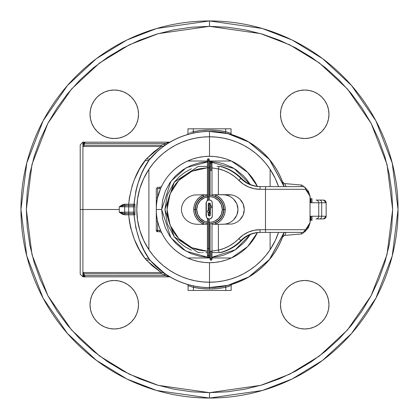 <?xml version="1.0" encoding="UTF-8"?>
<svg xmlns="http://www.w3.org/2000/svg" width="419" height="419" viewBox="0 0 419 419"><rect width="100%" height="100%" fill="white"/><g stroke="black" fill="none" stroke-linecap="round" stroke-linejoin="round"><path stroke-width="0.63" d="M270.103 169.297A72.728 72.728 0 0 1 278.53 186.607L275.32 178.573L270.103 169.297A72.728 72.728 0 0 0 209.5 136.772A72.728 72.728 0 0 1 270.103 169.297L270.103 177.258L270.103 169.297M278.53 232.393A72.728 72.728 0 0 1 209.5 282.228A72.728 72.728 0 0 0 270.103 249.703L270.103 232.393L270.103 249.703L275.32 240.427L278.53 232.393M269.972 169.098L265.719 163.363L260.927 158.073L255.637 153.281L249.902 149.028L243.785 145.362L237.332 142.308L230.612 139.904L223.688 138.17L216.628 137.123L209.5 136.772L209.5 156.303L209.5 136.772A72.728 72.728 0 0 0 148.897 169.297L148.897 249.703A72.728 72.728 0 0 0 209.5 282.228L209.5 262.697L209.5 282.228A72.728 72.728 0 0 1 148.897 169.297A72.728 72.728 0 0 1 209.5 136.772L209.5 131.461L227.795 133.635L248.76 142.057L269.412 159.492L284.103 186.607A78.039 78.039 0 0 0 209.5 131.461L209.5 136.772L202.372 137.123L195.312 138.17L188.388 139.904L181.668 142.308L175.215 145.362L169.098 149.028L163.363 153.281L158.073 158.073L153.281 163.363L149.028 169.098M270.103 186.209L270.103 177.258L270.103 186.209M160.98 231.225L158.937 226.04L157.649 221.394L157.649 230.377L159.471 230.377A4.038 4.038 0 0 1 160.645 230.55L162.865 235.101M161.587 186.387L160.645 188.45A4.038 4.038 0 0 1 159.471 188.623L157.649 188.623L157.659 197.569M148.897 169.297L148.897 249.703L143.68 240.427L139.867 230.492L137.552 220.111L136.772 209.5L137.552 198.889L139.867 188.508L143.68 178.573L148.897 169.297A72.728 72.728 0 0 0 148.886 169.313M160.645 230.55A4.038 4.038 0 0 0 159.471 230.377L159.471 231.723L159.471 230.377L157.649 230.377L157.649 231.723L157.649 230.377L156.303 230.377L157.649 231.723L159.471 231.723L157.649 231.723A1.346 1.346 0 0 1 156.303 230.377L156.303 188.623L156.303 221.394L157.649 221.394L156.303 221.394L156.303 230.377L157.649 230.377L157.649 221.394M157.649 187.277L159.471 187.277L159.471 188.623A4.038 4.038 0 0 0 160.645 188.45L157.649 197.606L156.303 197.606L157.649 197.606L157.649 188.623L159.471 188.623L159.471 187.277L157.649 187.277L156.303 188.623L156.973 187.953L157.649 188.623L156.973 187.953L157.387 187.539M160.205 187.178L159.471 187.277A2.692 2.692 0 0 0 161.881 185.785A2.692 2.692 0 0 1 159.471 187.277M159.215 192.138L159.801 190.519M162.184 233.812L161.881 233.215A2.692 2.692 0 0 0 159.471 231.723A2.692 2.692 0 0 1 161.881 233.215L161.587 232.613M156.402 188.524L157.135 187.796M226.15 260.026A53.197 53.197 0 0 1 226.129 260.031L231.393 257.984L211.993 257.984L231.393 257.984L247.587 246.644L257.413 232.618A53.197 53.197 0 0 1 156.303 209.5A53.197 53.197 0 0 1 187.607 161.016L207.415 161.016L187.607 161.016C162.394 172.895 155.931 196.569 156.303 209.5L161.687 209.5L170.978 181.181L186.293 167.7L208.358 161.703M210.348 161.697L209.301 161.692L234.179 168.548L250.195 184.402L246.456 179.17L243.308 175.692L236.065 169.747L232.037 167.333L223.379 163.75L218.828 162.609L211.794 161.744M257.413 186.382L247.587 172.356L231.393 161.016L209.301 161.016L231.393 161.016A53.197 53.197 0 0 1 257.413 186.382M195.092 209.5A14.408 14.408 0 0 0 203.576 222.636A14.408 14.408 0 0 1 203.576 196.364A14.408 14.408 0 0 0 195.092 209.5L193.74 209.5L195.092 209.5M215.376 222.657A14.408 14.408 0 0 0 223.908 209.5L225.26 209.5A15.76 15.76 0 0 1 215.376 224.123L218.252 222.604L220.64 220.64L222.604 218.252L224.06 215.528L224.956 212.574L225.26 209.5L223.908 209.5A14.408 14.408 0 0 1 215.376 222.657M203.576 224.102A15.76 15.76 0 0 1 193.74 209.5L194.044 206.426L194.94 203.472L196.396 200.748L198.36 198.36L200.748 196.396L203.576 194.898A15.76 15.76 0 0 0 193.74 209.5L194.044 212.574L194.94 215.528L196.396 218.252L198.36 220.64L200.748 222.604L203.576 224.102M187.607 161.016A53.197 53.197 0 0 1 231.393 161.016L226.14 158.969L220.698 157.492L215.13 156.601L209.5 156.303L203.87 156.601L198.302 157.492L192.86 158.969L187.607 161.016M207.415 161.734L200.172 162.609L191.205 165.327L182.935 169.747L175.692 175.692L169.747 182.935L165.327 191.205L162.609 200.172L161.687 209.5L162.609 218.828L165.327 227.795L169.747 236.065L175.692 243.308L182.935 249.253L191.205 253.673L200.172 256.391L207.824 257.282L185.968 251.117L170.852 237.652L161.687 209.5L156.303 209.5C155.931 222.431 162.394 246.105 187.607 257.984L210.108 257.984L187.607 257.984L192.86 260.031A53.197 53.197 0 0 1 192.85 260.026M208.851 257.308L210.108 257.308L208.851 257.308M211.993 257.245L218.828 256.391L223.379 255.25L232.037 251.667L236.065 249.253L243.308 243.308L246.456 239.83L250.195 234.598L235.237 249.792L211.993 257.245M215.376 194.877L218.252 196.396L220.64 198.36L222.604 200.748L224.06 203.472L224.956 206.426L225.26 209.5A15.76 15.76 0 0 0 215.376 194.877M226.14 260.031L220.698 261.508A53.197 53.197 0 0 1 220.682 261.508M220.698 261.508L215.13 262.399A53.197 53.197 0 0 1 215.12 262.399L209.5 262.697A53.197 53.197 0 0 1 209.495 262.697L203.87 262.399A53.197 53.197 0 0 1 203.859 262.399L198.302 261.508L192.86 260.031M215.376 196.343A14.408 14.408 0 0 1 223.908 209.5A14.408 14.408 0 0 0 215.376 196.343M310.013 222.981A2.692 2.483 -175.3 0 0 310.023 222.746L305.566 229.701A2.692 2.257 49.5 0 1 304.969 231.686L303.152 232.393L260.115 232.393L260.026 229.701L254.155 230.288L248.519 232.032L243.339 234.855L234.383 242.596L229.429 245.874L224.06 248.415L218.383 250.169L218.372 224.317L231.953 224.029L234.829 223.186L237.479 221.819L239.799 219.975L241.705 217.728L243.12 215.167L243.994 212.391L244.287 209.5L243.994 206.609L243.12 203.833L241.705 201.272L239.799 199.025L237.479 197.181L234.829 195.814L231.953 194.971L218.372 194.683L218.383 168.831L224.06 170.585L229.429 173.126L234.383 176.404L243.339 184.145L248.519 186.968L254.155 188.712L260.026 189.299L265.478 189.299L265.478 229.701L260.026 229.701A29.629 29.613 -90 0 0 238.825 238.647L240.841 240.527A44.445 44.419 90 0 1 219.891 252.599L220.63 252.599A44.445 44.419 -90 0 0 241.58 240.527L240.841 240.527A26.936 26.921 90 0 1 260.115 232.393L265.573 232.393L265.478 229.701L305.566 229.701L308.74 226.302L310.023 222.746L310.023 196.254L310.762 202.765L318.723 202.765L318.723 216.235L310.762 216.235L310.023 222.746L310.023 196.254L308.74 192.698L305.566 189.299L265.478 189.299L265.478 229.701L260.026 229.701L260.115 232.393A26.936 26.921 90 0 0 240.841 240.527L238.825 238.647A41.748 41.727 90 0 1 218.383 250.169L219.174 252.599L211.993 252.599L219.891 252.599L219.174 252.599L218.372 250.059L211.993 251.107L218.372 250.059L218.372 224.317L231.953 224.029L234.829 223.186L237.479 221.819L239.799 219.975L243.12 215.167L244.287 209.5L243.12 203.833L239.799 199.025L237.479 197.181L234.829 195.814L231.953 194.971L228.963 194.683L211.993 194.683L218.372 194.683L218.383 168.831A41.748 41.727 90 0 1 238.825 180.353L240.841 178.473L241.58 178.473A44.445 44.419 -90 0 0 220.63 166.401L219.891 166.401A44.445 44.419 90 0 1 240.841 178.473L241.58 178.473A26.936 26.921 -90 0 0 260.854 186.607L260.854 186.607C253.338 186.486 246.911 183.779 241.58 178.473A26.936 26.921 -90 0 0 260.608 186.602M219.745 166.401L219.891 166.401A44.445 44.419 -90 0 1 240.841 178.473A26.936 26.921 90 0 0 260.115 186.607L260.026 189.299L265.478 189.299L265.573 186.607L260.115 186.607A26.936 26.921 90 0 1 240.841 178.473L238.825 180.353A29.629 29.613 -90 0 0 260.026 189.299L260.115 186.607L303.152 186.607L304.969 187.314A2.692 2.257 130.5 0 1 305.566 189.299L310.023 196.254A2.692 2.483 -4.7 0 0 310.013 196.019M304.906 187.256A2.692 2.257 130.5 0 1 304.969 187.314A2.692 2.692 -90 0 0 303.152 186.607L265.573 186.607L265.478 189.299L305.566 189.299A2.692 2.414 -90 0 0 303.152 186.607L304.901 187.251L308.405 191.263L310.018 196.034A2.692 2.483 175.3 0 1 310.023 196.254L310.369 200.486A29.629 1.011 90 0 0 310.762 202.765L326.144 202.765L326.144 216.235L326.144 202.765A2.692 2.692 -90 0 0 323.452 200.073A2.692 2.692 90 0 1 326.144 202.765L321.692 202.765L321.692 216.235L326.144 216.235A2.692 2.692 90 0 1 323.452 218.928L316.031 218.928A2.692 2.692 -90 0 0 318.723 216.235L318.723 202.765L321.692 202.765L321.692 216.235L310.762 216.235A29.629 1.011 90 0 0 310.369 218.514L310.023 222.746A2.692 2.483 4.7 0 1 310.018 222.966L308.405 227.737L304.901 231.749L303.152 232.393A2.692 2.414 -90 0 0 305.566 229.701L265.478 229.701L265.573 232.393L303.152 232.393L304.969 231.686A2.692 2.257 49.5 0 1 304.906 231.744M181.752 212.391L181.443 209.5L181.752 212.391L182.663 215.167L181.752 212.391M184.14 217.728L182.663 215.167L184.14 217.728L186.13 219.975L184.14 217.728M188.55 221.819L186.13 219.975L188.55 221.819L191.315 223.186L188.55 221.819M194.316 224.029L191.315 223.186L194.316 224.029L197.438 224.317L194.316 224.029M215.832 252.599L217.545 252.599M222.667 194.683L225.658 194.971L228.533 195.814L231.183 197.181L233.509 199.025L235.41 201.272L236.829 203.833L237.699 206.609L237.997 209.5L237.699 212.391L236.829 215.167L235.41 217.728L233.509 219.975L231.183 221.819L228.533 223.186L225.658 224.029L222.667 224.317L225.658 224.029L228.533 223.186L231.183 221.819L233.509 219.975L236.829 215.167L237.997 209.5L236.829 203.833L233.509 199.025L231.183 197.181L228.533 195.814L225.658 194.971L222.667 194.683M210.108 194.683L209.301 194.683L210.108 194.683M207.415 194.683L194.316 194.971L191.315 195.814L188.55 197.181L186.13 199.025L184.14 201.272L182.663 203.833L181.752 206.609L181.443 209.5L181.752 206.609L182.663 203.833L184.14 201.272L186.13 199.025L188.55 197.181L191.315 195.814L194.316 194.971L207.415 194.683M197.438 224.317L207.415 224.317L197.438 224.317M209.301 224.317L210.108 224.317L209.301 224.317M211.993 224.317L218.372 224.317L211.993 224.317M210.108 251.222L211.05 251.211L210.108 251.211L210.108 223.631L210.108 259.293A0.943 0.943 0 0 0 211.05 260.236L211.05 251.211L211.993 251.211L211.993 223.421L211.993 251.211L211.05 251.211L211.05 260.236A0.943 0.943 0 0 0 211.993 259.293L211.993 259.293A0.943 0.943 0 0 0 211.05 258.35A0.943 0.943 0 0 0 210.108 259.293A0.943 0.943 0 0 1 211.05 258.35M207.415 251.238L199.763 250.305L195.244 249.048L190.891 247.283L186.769 245.036L182.925 242.334L179.405 239.212L176.258 235.714L173.524 231.875L171.24 227.753L169.433 223.4L168.124 218.865L167.333 214.214L167.066 209.5L167.333 204.786L168.124 200.135L169.433 195.6L171.24 191.247L173.524 187.125L176.258 183.286L179.405 179.788L182.925 176.666L186.769 173.964L190.891 171.717L195.244 169.952L199.763 168.695L207.415 167.762L191.892 171.261L178.819 180.38L170.114 193.788L167.066 209.5L170.114 225.213L178.819 238.621L191.892 247.739L207.415 251.232M209.301 167.757L210.108 167.778L209.301 167.757M211.993 167.893L218.372 168.941L211.993 167.893M203.168 252.599L202.44 252.599M203.173 166.401L202.398 166.401M191.399 250.222L184.973 246.728L179.212 242.219L174.262 236.819L167.328 223.945L164.934 209.5L167.328 195.055L174.262 182.181L179.212 176.781L184.973 172.272L191.399 168.778M198.925 252.599L200.015 252.599M200.025 166.401L207.415 166.401L198.307 166.401L174.262 182.181L164.934 209.5L174.262 236.819L198.307 252.599L199.041 252.599L198.307 252.599L174.325 236.903L164.929 209.5L174.325 182.097L198.307 166.401M319.44 218.928L319.592 218.928A2.692 2.1 -90 0 0 321.692 216.235L318.723 216.235A2.692 2.692 90 0 1 316.031 218.928L323.452 218.928A2.692 2.692 -90 0 0 326.144 216.235L321.692 216.235A2.692 2.1 90 0 1 319.592 218.928M323.452 200.073L316.031 200.073A2.692 2.692 90 0 1 318.723 202.765A2.692 2.692 -90 0 0 316.031 200.073L319.592 200.073A2.692 2.1 90 0 1 321.692 202.765A2.692 2.1 -90 0 0 319.592 200.073L323.452 200.073M260.854 232.393C253.338 232.514 246.911 235.221 241.58 240.527L241.58 240.527A26.936 26.921 -90 0 1 260.854 232.393A26.936 26.921 -90 0 0 241.58 240.527L240.841 240.527A44.445 44.419 -90 0 1 219.891 252.599L219.76 252.599M209.301 166.401L210.108 166.401L209.301 166.401M206.881 166.401L205.808 166.401M210.108 252.599L209.301 252.599L210.108 252.599M207.415 252.599L205.808 252.599M310.338 218.954A2.692 2.483 -175.3 0 0 310.369 218.514A2.692 2.483 4.7 0 1 310.364 218.755L310.018 222.966M310.505 217.377A2.692 2.692 -90 0 0 310.762 216.235A2.692 2.692 90 0 1 310.505 217.377M241.58 240.527A44.445 44.419 90 0 1 220.63 252.599C228.727 250.51 235.714 246.487 241.58 240.527M218.896 252.599L218.037 252.599M201.413 252.599L200.827 252.599M310.018 196.034L310.364 200.266A2.692 2.483 175.3 0 1 310.369 200.486A2.692 2.483 -4.7 0 0 310.338 200.046M310.762 202.765A2.692 2.692 -90 0 0 310.505 201.623A2.692 2.692 90 0 1 310.762 202.765M200.811 166.401L201.408 166.401M217.011 166.401L217.555 166.401M218.053 166.401L218.87 166.401M220.63 166.401L220.63 166.401A44.445 44.419 90 0 1 241.58 178.473C235.714 172.513 228.727 168.49 220.63 166.401M219.174 166.401L218.383 168.831L219.174 166.401M303.152 186.607A2.692 2.414 90 0 1 305.566 189.299L305.509 188.194L304.969 187.314M304.969 231.686L305.509 230.806L305.566 229.701L303.152 232.393M310.186 220.274L312.003 220.274L312.003 216.235L311.039 216.235L311.039 220.274L312.003 220.274L312.003 216.235L312.003 220.274M310.238 220.274L311.039 220.274L311.039 216.235L312.003 216.235M310.238 198.726L312.003 198.726L312.003 202.765L311.039 202.765L312.003 202.765L312.003 198.726L311.039 198.726L311.039 202.765L311.039 198.726L310.186 198.726M215.376 224.317L215.376 222.363L215.376 224.317M215.376 196.637L215.376 194.683L215.376 196.637M203.576 194.683L203.576 196.658L203.576 194.683M204.032 222.541L204.577 222.756L203.576 222.342L203.576 224.317L203.576 222.342L199.502 219.498L197.742 217.356L196.438 214.91L195.631 212.26L195.359 209.5A14.141 14.141 0 0 0 207.415 223.484A14.141 14.141 0 0 1 207.415 195.516L203.576 196.658L199.502 199.502L197.742 201.644L196.438 204.09L195.631 206.74L195.359 209.5L196.705 209.5L195.359 209.5A14.141 14.141 0 0 1 207.415 195.516M214.91 196.438L217.356 197.742L219.498 199.502L221.258 201.644L222.562 204.09L223.369 206.74L223.641 209.5A14.141 14.141 0 0 0 209.301 195.359A14.141 14.141 0 0 1 223.641 209.5A14.141 14.141 0 0 1 209.301 223.641A14.141 14.141 0 0 0 223.641 209.5L222.295 209.5A12.795 12.795 0 0 1 208.358 222.243M207.415 222.122A12.795 12.795 0 0 1 196.705 209.5L197.679 214.397L200.455 218.545L204.603 221.321L207.415 222.122M215.308 196.605L211.784 195.542M211.784 223.458L215.424 222.342M205.305 223.008L207.216 223.458M209.301 222.295L211.998 222.049L214.397 221.321L218.545 218.545L221.321 214.397L222.295 209.5L221.321 204.603L218.545 200.455L214.397 197.679L211.998 196.951L209.301 196.705M214.91 222.562L217.356 221.258L219.498 219.498L221.258 217.356L222.562 214.91L223.369 212.26L223.641 209.5L222.295 209.5A12.795 12.795 0 0 0 208.358 196.757L204.603 197.679L200.455 200.455L197.679 204.603L196.705 209.5A12.795 12.795 0 0 1 207.415 196.878M213.69 223.008L214.968 222.541M205.31 195.992L204.032 196.459M214.968 196.459L212.805 195.752M210.108 170.407L211.05 170.407L211.05 161.383A0.943 0.943 0 0 0 210.108 162.326A0.943 0.943 0 0 0 211.05 163.269A0.943 0.943 0 0 0 211.993 162.326A0.943 0.943 0 0 0 211.05 161.383A0.943 0.943 0 0 0 210.108 162.326A0.943 0.943 0 0 1 211.05 161.383A0.943 0.943 0 0 1 211.993 162.326A0.943 0.943 0 0 0 211.05 161.383L211.05 170.407L210.108 170.407L210.108 195.369L210.108 162.326A0.943 0.943 0 0 0 211.05 163.269A0.943 0.943 0 0 0 211.993 162.326L211.993 170.407L211.05 170.407L211.993 170.407L211.993 195.579L211.993 170.407M207.415 200.607L207.415 167.794L208.358 167.794L208.358 158.775A0.943 0.943 0 0 0 207.415 159.718A0.943 0.943 0 0 0 208.358 160.66A0.943 0.943 0 0 0 209.301 159.718A0.943 0.943 0 0 0 208.358 158.775A0.943 0.943 0 0 0 207.415 159.718A0.943 0.943 0 0 0 208.358 160.66A0.943 0.943 0 0 0 209.301 159.718A0.943 0.943 0 0 0 208.358 158.775L208.358 167.794L207.415 167.794L207.415 159.718M208.358 255.559A0.943 0.943 0 0 0 207.415 256.501A0.943 0.943 0 0 0 208.358 257.444L208.358 248.42L207.415 248.42L208.358 248.42L208.358 218.844L208.358 248.42L209.301 248.42L208.358 248.42L208.358 257.444A0.943 0.943 0 0 0 209.301 256.501A0.943 0.943 0 0 0 208.358 255.559A0.943 0.943 0 0 0 207.415 256.501A0.943 0.943 0 0 0 208.358 257.444A0.943 0.943 0 0 0 209.301 256.501A0.943 0.943 0 0 0 208.358 255.559M208.358 214.167L209.301 214.167L208.217 214.167L208.358 212.412L208.358 214.167M210.108 206.808A0.943 0.943 0 0 1 211.05 205.865A0.943 0.943 0 0 1 211.993 206.808A0.943 0.943 0 0 1 211.05 207.751A0.943 0.943 0 0 1 210.108 206.808L210.385 207.473L211.05 207.751L211.715 207.473L211.993 206.808L211.715 206.138L211.05 205.865L210.385 206.138L210.108 206.808L210.108 204.111M208.316 203.838L209.301 203.566L208.316 203.838L210.375 211.344L208.316 203.838M208.358 200.156L208.358 167.794L209.301 167.794L208.358 167.794L208.358 200.156M208.358 212.412A0.943 0.943 0 0 1 207.415 211.469A0.943 0.943 0 0 1 208.358 210.527A0.943 0.943 0 0 1 209.301 211.469A0.943 0.943 0 0 1 208.358 212.412L209.023 212.14L209.301 211.469L209.023 210.804L208.358 210.527L207.693 210.804L207.415 211.469L207.693 212.14L208.358 212.412M208.395 203.534L209.301 203.566L210.134 206.598M211.05 260.236A0.943 0.943 0 0 0 211.993 259.293A0.943 0.943 0 0 1 211.05 260.236A0.943 0.943 0 0 1 210.108 259.293M208.217 204.111A1.079 1.079 0 0 1 209.296 203.037L208.531 203.351L208.217 204.111L208.217 210.537L208.217 204.111M206.331 216.235L206.064 216.235L206.331 216.235A2.692 2.692 0 0 0 209.023 218.928L207.122 218.137L206.384 216.759L206.331 202.765L206.331 216.235L206.331 210.118L206.064 210.118L206.064 216.235L206.064 210.118L206.331 210.118M212.26 216.235L212.26 202.765A2.692 2.692 0 0 0 209.563 200.073L209.023 200.073A2.692 2.692 0 0 0 206.331 202.765L206.064 202.765L206.064 208.882L206.064 202.765L207.122 200.863L208.5 200.125L210.092 200.125L211.469 200.863L212.208 202.241L212.208 216.759L211.061 218.472L209.563 218.928A2.692 2.692 0 0 0 212.26 216.235L212.051 217.267M210.375 204.111L210.055 203.351L209.296 203.037A1.079 1.079 0 0 1 210.375 204.111L210.375 206.153L210.291 203.702M208.217 212.407L208.531 215.649L209.71 215.885L210.291 215.298L210.375 207.463L210.375 214.889A1.079 1.079 0 0 1 209.296 215.963A1.079 1.079 0 0 1 208.217 214.889L208.217 212.407M210.595 200.277L210.092 200.125M206.536 201.733L206.384 202.241M207.997 218.723L208.5 218.875M208.531 203.351L208.882 203.115M209.71 203.115L210.055 203.351M210.055 215.649L209.71 215.885M208.301 215.298L208.217 214.889M206.064 208.882L206.064 210.118L206.331 208.882L206.064 208.882M301.319 185.041L301.319 186.607L301.319 185.041L284.847 183.601L301.319 185.041A2.692 2.692 0 0 1 303.545 186.633A2.692 2.692 0 0 0 301.319 185.041M301.319 232.393L301.319 233.959A2.692 2.692 0 0 0 303.545 232.367A2.692 2.692 0 0 1 301.319 233.959L284.847 235.399L301.319 233.959L301.319 232.393M285.255 184.606L286.062 186.722M286.062 232.267L285.25 234.415M304.733 138.511A24.244 24.244 0 0 1 280.489 114.267A24.244 24.244 0 0 1 304.733 90.027L309.463 90.494L314.009 91.871L318.199 94.113L321.876 97.124L324.887 100.801L327.129 104.991L328.506 109.537L328.973 114.267L328.506 118.996L327.129 123.547L324.887 127.737L321.876 131.409L318.199 134.426L314.009 136.662L309.463 138.045L304.733 138.511L300.004 138.045L295.453 136.662L291.263 134.426L287.591 131.409L284.574 127.737L282.338 123.547L280.955 118.996L280.489 114.267L280.955 109.537L282.338 104.991L284.574 100.801L287.591 97.124L291.263 94.113L295.453 91.871L300.004 90.494L304.733 90.027A24.244 24.244 0 0 1 328.973 114.267A24.244 24.244 0 0 1 304.733 138.511M114.267 138.511A24.244 24.244 0 0 1 90.027 114.267A24.244 24.244 0 0 1 114.267 90.027L118.996 90.494L123.547 91.871L127.737 94.113L131.409 97.124L134.426 100.801L136.662 104.991L138.045 109.537L138.511 114.267L138.045 118.996L136.662 123.547L134.426 127.737L131.409 131.409L127.737 134.426L123.547 136.662L118.996 138.045L114.267 138.511L109.537 138.045L104.991 136.662L100.801 134.426L97.124 131.409L94.113 127.737L91.871 123.547L90.494 118.996L90.027 114.267L90.494 109.537L91.871 104.991L94.113 100.801L97.124 97.124L100.801 94.113L104.991 91.871L109.537 90.494L114.267 90.027A24.244 24.244 0 0 1 138.511 114.267A24.244 24.244 0 0 1 114.267 138.511M114.267 328.973A24.244 24.244 0 0 1 90.027 304.733A24.244 24.244 0 0 1 114.267 280.489L118.996 280.955L123.547 282.338L127.737 284.574L131.409 287.591L134.426 291.263L136.662 295.453L138.045 300.004L138.511 304.733L138.045 309.463L136.662 314.009L134.426 318.199L131.409 321.876L127.737 324.887L123.547 327.129L118.996 328.506L114.267 328.973L109.537 328.506L104.991 327.129L100.801 324.887L97.124 321.876L94.113 318.199L91.871 314.009L90.494 309.463L90.027 304.733L90.494 300.004L91.871 295.453L94.113 291.263L97.124 287.591L100.801 284.574L104.991 282.338L109.537 280.955L114.267 280.489A24.244 24.244 0 0 1 138.511 304.733A24.244 24.244 0 0 1 114.267 328.973M304.733 328.973A24.244 24.244 0 0 1 280.489 304.733A24.244 24.244 0 0 1 304.733 280.489L309.463 280.955L314.009 282.338L318.199 284.574L321.876 287.591L324.887 291.263L327.129 295.453L328.506 300.004L328.973 304.733L328.506 309.463L327.129 314.009L324.887 318.199L321.876 321.876L318.199 324.887L314.009 327.129L309.463 328.506L304.733 328.973L300.004 328.506L295.453 327.129L291.263 324.887L287.591 321.876L284.574 318.199L282.338 314.009L280.955 309.463L280.489 304.733L280.955 300.004L282.338 295.453L284.574 291.263L287.591 287.591L291.263 284.574L295.453 282.338L300.004 280.955L304.733 280.489A24.244 24.244 0 0 1 328.973 304.733A24.244 24.244 0 0 1 304.733 328.973M209.568 288.958L217.76 288.529L225.794 287.272L225.522 285.952L225.794 287.272A79.458 79.458 0 0 1 209.5 288.958L209.5 287.612L227.816 285.433L248.802 277.006L269.48 259.544L284.182 232.393A78.112 78.112 0 0 1 209.5 287.612L209.5 287.612A78.112 78.112 0 0 1 150.589 260.796A78.112 78.112 0 0 0 209.5 287.612L209.5 288.958L201.445 288.55L193.473 287.329L193.473 290.44L225.794 290.44L225.794 287.272L217.691 288.539L209.5 288.958A79.458 79.458 0 0 1 193.473 287.329L194.463 287.523M157.989 150.777L149.284 159.859A5.389 3.562 34.2 0 1 145.147 160.383A5.389 3.562 -145.8 0 0 149.284 159.859C141.093 170.952 136.013 185.732 134.043 204.205L128.701 204.221C130.786 186.036 136.269 171.429 145.147 160.383L146.524 158.733A5.389 3.525 -139 0 0 150.589 158.204A78.112 78.112 0 0 1 284.182 186.607L269.48 159.456L248.802 141.994L227.816 133.567L209.5 131.461A78.039 78.039 0 0 0 149.284 159.859L143.989 168.752L141.554 173.785L137.401 185.051L135.84 191.169L134.043 204.205L134.871 204.257L134.965 206.855A74.582 74.582 0 0 0 134.965 212.145L134.871 214.743L134.043 214.795C135.992 233.221 141.077 248.006 149.284 259.141L150.589 260.796A5.389 3.525 -41 0 0 146.524 260.267L145.147 258.617C136.254 247.529 130.77 232.917 128.701 214.779L134.043 214.795L135.835 227.789L139.318 239.736L143.974 250.216L149.284 259.141A5.389 3.562 -34.2 0 0 145.147 258.617L139.386 249.75L134.363 239.38L130.623 227.58L129.408 221.295L128.701 214.779L123.06 214.554L119.263 212.25L119.263 206.75L123.06 204.446L128.701 204.221L129.408 197.731L132.299 185.339L134.368 179.61L139.401 169.218L146.524 158.733L153.983 151.751L161.106 146.493L82.904 146.493L82.904 209.5L80.207 209.5L80.207 274.146L80.207 209.5L119.263 209.5L82.904 209.5L82.904 272.507L82.904 144.801L83.601 142.889M284.103 232.393L269.412 259.508L248.76 276.943L227.795 285.365L209.5 287.539A78.039 78.039 0 0 1 149.284 259.141A78.039 78.039 0 0 0 284.103 232.393M84.177 276.828L82.904 274.199L82.904 276.839L82.904 272.507L161.106 272.507L152.123 265.672L145.147 258.617A5.389 3.562 145.8 0 1 149.284 259.141L150.589 260.796L164.918 273.644L163.111 272.769L161.106 272.507L146.524 260.267A5.389 3.525 139 0 1 150.589 260.796M210.087 398.05L209.5 398.05L209.5 392.661L158.214 385.339L129.235 374.141L99.602 356.03L71.502 329.936L47.886 295.694L31.975 254.584L26.339 209.5L31.975 164.416L47.886 123.306L71.502 89.064L99.602 62.97L129.235 44.859L158.214 33.661L209.5 26.339L260.786 33.661L289.765 44.859L319.398 62.97L347.498 89.064L371.114 123.306L387.025 164.416L392.661 209.5L387.025 254.584L371.114 295.694L347.498 329.936L319.398 356.03L289.765 374.141L260.786 385.339L209.5 392.661L209.5 398.05L262.294 390.508L292.122 378.986L322.63 360.34L351.557 333.477L375.869 298.228L392.247 255.915L398.05 209.5L392.247 163.085L375.869 120.772L351.557 85.523L322.63 58.66L292.122 40.015L262.294 28.492L209.5 20.95L209.5 26.339L191.546 27.219L173.765 29.859L156.329 34.222L139.407 40.282L123.16 47.965L107.741 57.204L93.301 67.915L79.982 79.982L67.915 93.301L57.204 107.741L47.965 123.16L40.282 139.407L34.222 156.329L29.859 173.765L27.219 191.546L26.339 209.5L27.219 227.454L29.859 245.235L34.222 262.671L40.282 279.593L47.965 295.84L57.204 311.259L67.915 325.699L79.982 339.018L93.301 351.085L107.741 361.796L123.16 371.035L139.407 378.718L156.329 384.778L173.765 389.141L191.546 391.781L209.5 392.661L227.454 391.781L245.235 389.141L262.671 384.778L279.593 378.718L295.84 371.035L311.259 361.796L325.699 351.085L339.018 339.018L351.085 325.699L361.796 311.259L371.035 295.84L378.718 279.593L384.778 262.671L389.141 245.235L391.781 227.454L392.661 209.5L391.781 191.546L389.141 173.765L384.778 156.329L378.718 139.407L371.035 123.16L361.796 107.741L351.085 93.301L339.018 79.982L325.699 67.915L311.259 57.204L295.84 47.965L279.593 40.282L262.671 34.222L245.235 29.859L227.454 27.219L209.5 26.339L209.5 20.95A188.55 188.55 0 0 1 398.05 209.5A188.55 188.55 0 0 1 209.5 398.05L210.417 398.05M231.88 134.661L226.679 133.3M201.382 130.456L193.342 131.702L193.342 128.811L231.052 128.811L231.052 133.41L231.052 128.811L225.663 128.811L225.663 131.702L226.7 131.98L225.663 131.702L225.663 128.811L193.342 128.811L193.342 131.702L201.382 130.456L209.505 130.042L217.629 130.456L225.663 131.702L225.391 133.022L230.89 134.373M282.961 182.935L283.082 183.286M283.192 183.59L283.359 184.067M284.182 186.607L282.568 181.877L285.061 184.114M285.061 234.886L282.568 237.123L284.182 232.393M231.01 284.595L232.011 284.302M226.815 285.669L230.193 284.82M169.098 142.649L165.992 144.628L165.238 143.508L84.25 143.508L84.25 144.744L84.25 143.508L165.238 143.508L169.548 142.161L85.596 142.161L169.548 142.161L167.569 142.753M169.632 142.329L170.051 142.078M188.126 134.368L187.125 134.661M191.305 132.273L193.342 131.702L193.615 133.017L188.943 134.138M149.028 249.902L153.281 255.637L158.073 260.927L163.363 265.719L169.098 269.972L175.215 273.638L181.668 276.692L188.388 279.096L195.312 280.83L202.372 281.877L209.5 282.228L209.5 287.539L209.5 282.228L216.628 281.877L223.688 280.83L230.612 279.096L237.332 276.692L243.785 273.638L249.902 269.972L255.637 265.719L260.927 260.927L265.719 255.637L269.972 249.902M211.506 398.04L212.239 398.029M298.066 375.958L295.447 377.32M300.69 374.534L300.067 374.874M302.387 373.58L300.758 374.492M302.041 373.779L302.429 373.559M301.245 374.225L301.91 373.853M301.643 374.005L300.47 374.654M297.322 376.351L297.621 376.189L297.322 376.351M296.767 376.639L297.034 376.498M297.71 376.142L299.768 375.036M299.187 375.356L298.558 375.691M297.904 376.042L298.323 375.817M299.543 375.157L298.831 375.544M300.638 374.56L300.046 374.89M299.14 375.382L299.433 375.22M297.15 376.44L297.914 376.032M283.312 383.003L284.04 382.688M287.261 381.269L286.423 381.646M286.554 381.589L285.507 382.049L286.554 381.589M284.92 382.311L284.312 382.573M283.265 383.024L283.605 382.877L283.265 383.024M282.301 383.427L282.93 383.165L282.301 383.427M280.803 384.05L281.762 383.652M283.883 382.757L282.919 383.17M284.475 382.505L283.605 382.877M285.198 382.186L284.737 382.39M264.97 389.707L264.53 389.843M266.395 389.261L264.724 389.78M268.155 388.696L266.84 389.12M270.742 387.826L269.532 388.24M270.48 387.915L271.067 387.716M269.852 388.13L269.469 388.261L269.852 388.13M268.961 388.429L269.501 388.245M265.793 389.45L266.887 389.104M265.196 389.639L265.478 389.55L265.196 389.639M264.221 389.932L265.07 389.675M278.735 384.878L279.038 384.757M279.326 384.642L278.373 385.019L279.326 384.642M277.876 385.213L276.697 385.669M275.744 386.03L276.063 385.909M275.43 386.145L275.121 386.266M273.754 386.763L274.529 386.48M274.44 386.512L273.303 386.926M275.068 386.281L275.377 386.166M276.011 385.93L275.692 386.051M283.359 234.933L283.537 234.169L283.359 234.933A2.692 2.451 19 0 1 283.396 234.834M207.091 398.034L209.5 398.05A188.55 188.55 0 0 1 20.95 209.5A188.55 188.55 0 0 1 209.5 20.95L156.706 28.492L126.878 40.015L96.37 58.66L67.443 85.523L43.131 120.772L26.753 163.085L20.95 209.5L26.753 255.915L43.131 298.228L67.443 333.477L96.37 360.34L126.878 378.986L156.706 390.508L209.5 398.05L206.682 398.029M207.599 398.04L206.31 398.024M208.327 398.045L207.924 398.045M209.118 398.05L208.725 398.05M155.905 390.272L156.837 390.545M157.408 390.712L157.832 390.833M158.827 391.116L159.702 391.356M159.44 391.283L159.168 391.21M157.769 390.817L159.456 391.288M156.68 390.498L157.046 390.608M155.575 390.173L155.947 390.283M141.229 385.255L140.957 385.15M141.952 385.532L141.496 385.36M140.774 385.077L141.549 385.38M140.066 384.799L144.225 386.391M143.801 386.234L141.936 385.532M143.89 386.266L144.288 386.412M140.014 384.778L141.067 385.192M116.843 373.711L115.403 372.889M116.063 373.271L115.052 372.69M113.533 371.8L112.994 371.48L113.533 371.8M111.915 370.831L110.826 370.166L111.915 370.831M132.451 381.589L133.053 381.856M133.876 382.217L133.252 381.945M132.519 381.62L133.939 382.248M131.11 380.981L133.656 382.123M134.352 382.427L134.017 382.28M132.477 381.599L132.954 381.814M131.388 381.107L131.676 381.238M130.456 380.682L130.194 380.557M132.016 381.395L131.362 381.096M133.378 382.002L132.692 381.699M134.729 382.589L135.038 382.725M134.452 382.474L134.049 382.296M136.411 383.306L135.966 383.118M135.227 382.804L135.876 383.081M135.746 383.029L135.473 382.908M150.091 388.444L148.075 387.764M181.898 396.018L182.543 396.112L181.898 396.018M184.151 396.337L182.543 396.112M185.669 396.536L185.392 396.505M186.9 396.688L186.167 396.599M185.973 396.578L186.774 396.678M185.444 396.51L185.717 396.542M184.842 396.432L185.151 396.474M183.873 396.301L184.203 396.343M161.713 147.802L162.52 147.095L161.713 147.802M150.589 158.204L149.284 159.859A78.039 78.039 0 0 1 209.5 131.461L209.5 131.388A78.112 78.112 0 0 0 150.589 158.204A5.389 3.525 41 0 1 146.524 158.733L161.106 146.493L163.111 146.231L164.918 145.356L164.154 144.251A79.458 79.458 0 0 1 165.238 143.508L165.992 144.628L169.595 142.35M187.953 133.41L187.953 128.811L187.953 133.41L188.382 133.252L187.953 133.41A1.346 1.346 0 0 1 186.994 134.698A1.346 1.346 0 0 0 187.953 133.41M217.623 130.456L215.947 130.304M193.342 128.811L187.953 128.811L193.342 128.811M228.627 132.561L227.706 132.273L228.627 132.561M229.439 132.833L230.979 133.383M189.718 132.781L190.383 132.561M226.7 131.98L227.7 132.273M187.251 284.381L187.125 284.339A1.346 1.346 0 0 1 188.084 285.632L188.084 290.44L188.084 285.632L191.431 286.758L189.095 285.994M232.142 284.26L230.214 284.815L232.142 284.26A1.346 1.346 0 0 0 231.183 285.549L231.183 290.44L231.183 285.549L230.754 285.711L231.183 285.549A1.346 1.346 0 0 1 232.121 284.265M189.126 286.009L193.473 287.329L193.746 286.009L193.473 287.329L192.436 287.046L193.473 287.329L193.473 290.44L188.084 290.44L231.183 290.44L225.794 290.44L225.794 287.272L230.146 285.931M229.418 286.182L228.753 286.407M226.815 286.994L230.157 285.926M227.836 286.696L226.836 286.989M192.436 287.046L191.436 286.758M84.717 142.161L85.596 142.161L84.643 142.554L84.25 143.508L84.643 142.554L85.596 142.161A1.346 1.346 0 0 0 85.335 142.188A1.346 1.346 0 0 1 85.596 142.161C84.434 142.161 84.434 142.161 85.596 142.161A1.346 1.346 0 0 0 85.413 142.172M80.207 144.854L80.207 209.5L80.207 144.854L82.904 142.161L82.904 144.801L82.904 142.161L84.24 142.161L83.842 142.486L84.24 142.161L84.25 143.508L84.439 142.821A1.346 1.346 0 0 1 85.078 142.261A1.346 1.346 0 0 0 84.439 142.821L84.072 142.23M269.998 249.865L270.313 249.384M274.785 241.543L275.807 239.38M275.807 179.62L274.785 177.457M270.334 169.648L269.998 169.135M149.002 169.135L148.687 169.616M144.215 177.457L143.193 179.62M137.741 197.695L137.39 200.062M137.39 218.938L137.741 221.305M143.193 239.38L144.215 241.543M148.666 249.352L149.002 249.865M188.084 285.632A1.346 1.346 0 0 0 187.125 284.339L192.614 285.768M189.069 284.894L188.246 284.669M166.867 276.021L169.548 276.839L85.596 276.839L169.548 276.839A1.346 1.346 0 0 1 170.224 277.022L169.632 276.676M287.591 131.409L288.712 132.462M131.409 131.409L132.462 130.288M131.409 287.591L130.288 286.538M287.591 287.591L286.538 288.712M83.842 276.514L83.601 276.111M84.25 275.592L84.439 276.179A1.346 1.346 0 0 0 85.596 276.839C84.434 276.839 84.434 276.839 85.596 276.839L85.078 276.739A1.346 1.346 0 0 1 84.947 276.671A1.346 1.346 0 0 0 85.078 276.739L84.643 276.446A1.346 1.346 0 0 0 84.764 276.55A1.346 1.346 0 0 1 84.643 276.446L85.078 276.739A1.346 1.346 0 0 1 84.439 276.179L84.25 275.493A1.346 1.294 0 0 0 82.904 274.199L83.276 275.545L82.904 272.507L161.106 272.507L161.106 273.764L84.167 273.764L84.25 275.493L165.238 275.493A79.458 79.458 0 0 1 164.154 274.749L161.106 273.764L84.167 273.764L82.904 272.507L84.167 273.764L84.35 276.006L85.596 276.839L82.904 276.839L80.207 274.146M84.167 145.236L83.936 145.692L84.167 145.236L161.106 145.236L161.106 146.493L82.904 146.493L83.936 145.692L84.25 144.744L84.167 145.236L161.106 145.236L164.154 144.251L164.918 145.356M82.904 146.493L83.936 145.692L82.904 146.493L83.276 143.455A1.346 1.315 -149.3 0 0 84.439 142.821L85.596 142.161L85.078 142.261A1.346 1.346 0 0 0 84.947 142.329M84.758 142.45A1.346 1.346 0 0 0 84.643 142.554L84.25 143.508A1.346 1.294 0 0 1 82.904 144.801A1.346 1.294 180 0 0 84.25 143.508L84.439 142.821A1.346 1.315 30.7 0 1 83.276 143.455C84.387 141.732 84.387 141.732 83.276 143.455A1.346 1.315 30.7 0 0 84.439 142.821L85.596 142.161L85.078 142.261M84.303 142.167L84.439 142.821M166.406 143.125L166.699 143.031M84.481 276.247L84.25 275.493L84.439 276.179L85.335 276.812A1.346 1.346 0 0 0 85.596 276.839A1.346 1.346 0 0 1 85.413 276.828M166.406 275.875L167.569 276.247L166.406 275.875M166.055 275.76L165.238 275.493L84.25 275.493L84.266 276.839M85.596 276.839L85.335 276.812M84.643 276.446L85.078 276.739M83.276 275.545A1.346 1.315 -30.7 0 1 84.439 276.179L84.439 276.179A1.346 1.315 149.3 0 0 83.276 275.545C84.387 277.268 84.387 277.268 83.276 275.545L82.904 274.199A1.346 1.294 180 0 1 84.25 275.493L84.439 276.179A1.346 1.315 -30.7 0 0 83.276 275.545L83.344 275.65M168.705 276.592L167.569 276.247M84.25 275.493L84.24 276.839M83.936 273.308L82.904 272.507M83.622 272.947L83.271 272.68M193.615 133.017L193.342 131.702A79.458 79.458 0 0 1 225.663 131.702L230.01 133.032M231.052 133.41A1.346 1.346 0 0 0 232.011 134.698A1.346 1.346 0 0 1 231.052 133.41M225.391 133.022L225.663 131.702M166.149 275.791L166.553 275.922M166.579 275.932L166.841 276.016M165.992 274.372L165.238 275.493L165.992 274.372L170.224 277.022A1.346 1.346 0 0 0 169.548 276.839L165.238 275.493A79.458 79.458 0 0 1 164.154 274.749L164.918 273.644L164.154 274.749L161.106 273.764L161.226 272.502M161.226 146.498L161.106 145.236L164.154 144.251A79.458 79.458 0 0 1 165.238 143.508L169.548 142.161A1.346 1.346 0 0 0 170.224 141.978L165.992 144.628M169.685 142.292L170.224 141.978A1.346 1.346 0 0 1 169.548 142.161M168.862 142.36L168.517 142.465M167.71 142.711L167.223 142.863M166.102 143.225L165.824 143.314M124.653 206.808L124.653 212.192L128.691 212.192L128.691 206.808L133.624 206.808A75.923 75.923 0 0 0 133.624 212.192L128.691 212.192L128.691 206.808L124.653 206.808L124.653 212.192L119.263 212.25L119.263 206.75L134.965 206.855A74.582 74.582 0 0 0 134.965 212.145L134.818 214.79L134.043 214.795L124.532 214.779L119.263 212.25L124.532 213.538L133.483 213.538A1.346 1.341 -90 0 1 134.818 214.79A1.346 1.341 90 0 0 133.483 213.538L133.624 212.192L119.263 212.25L124.532 213.538L124.532 214.779L124.532 213.538L125.999 213.538A1.346 1.346 0 0 1 124.653 212.192A1.346 1.346 0 0 0 125.999 213.538L128.691 213.538L128.691 212.192L128.691 213.538L133.483 213.538L133.624 212.192L134.965 212.145L133.624 212.192A75.923 75.923 0 0 1 133.624 206.808L133.483 205.462L128.691 205.462L133.483 205.462A1.346 1.341 90 0 0 134.818 204.21L134.965 206.855L133.624 206.808L133.483 205.462A1.346 1.341 -90 0 0 134.818 204.21L134.043 204.205A1.346 1.341 -90 0 1 132.703 205.462A1.346 1.341 90 0 0 134.043 204.205L128.701 204.221L128.701 205.462L128.701 204.221L124.532 204.221L124.532 205.462L128.691 205.462L128.691 206.808L128.691 205.462L125.999 205.462A1.346 1.346 0 0 0 124.653 206.808A1.346 1.346 0 0 1 125.999 205.462L123.217 205.614L119.263 206.75L124.653 206.808M128.701 213.538L128.701 214.779L128.701 213.538M132.703 213.538A1.346 1.341 -90 0 1 134.043 214.795A1.346 1.341 90 0 0 132.703 213.538M124.532 205.462L124.532 204.221L119.263 206.75L124.532 205.462M110.862 370.192L114.083 372.124M114.764 372.522L114.413 372.318M112.994 371.48L112.664 371.281M112.596 371.239L113.68 371.889M114.246 372.219L113.842 371.983M125.517 378.315L124.783 377.948M122.029 376.534L120.625 375.791M131.786 381.29L132.085 381.426M132.87 381.777L130.733 380.808M132.163 381.458L131.603 381.206M133.525 382.065L134.2 382.364M142.79 385.852L144.241 386.397M143.539 386.135L144.078 386.339M148.174 387.795L150.505 388.581M158.953 391.147L158.45 391.011M156.308 390.393L155.962 390.288M157.005 390.597L156.659 390.492L157.005 390.597M168.338 393.504L163.447 392.341M181.301 395.929L180.589 395.819M183.789 396.29L182.998 396.18M182.799 396.149L183.239 396.212M184.59 396.395L185.167 396.474M209.516 398.05L209.945 398.05M212.402 398.029L211.7 398.04M210.244 398.05L209.301 398.05M209.144 398.05L206.509 398.024M208.903 398.05L209.495 398.05M208.212 398.045L208.735 398.05M206.782 398.029L207.604 398.04M225.108 397.401L220.221 397.746M248.038 394.07L243.151 395.023M269.469 388.261L268.605 388.544M267.453 388.921L269.087 388.387M266.767 389.141L266.039 389.371M266.709 389.162L267.181 389.01L266.709 389.162M272.999 387.036L273.712 386.779M274.796 386.381L275.1 386.271M277.368 385.412L276.634 385.695M287.266 381.264L286.957 381.405M285.182 382.196L285.617 382.002M286.774 381.489L287.319 381.243M283.579 382.887L282.951 383.155M297.825 376.084L298.124 375.922M302.324 373.617L301.895 373.858M301.759 373.937L302.141 373.722L301.759 373.937M296.799 376.623L297.417 376.299M284.847 183.601L286.015 186.607M323.463 218.928L326.155 216.235L326.155 202.765L323.463 200.073M310.364 218.734L310.489 217.33M310.364 200.266L310.489 201.67M312.003 198.726L312.003 202.765M207.415 218.393L207.415 256.501M209.301 215.963L209.301 211.469M208.217 206.75L210.108 213.659M209.301 218.928L209.301 256.501M209.301 200.073L209.301 159.718M209.301 203.037L209.301 203.561M211.993 251.211L211.993 259.293"/></g></svg>
